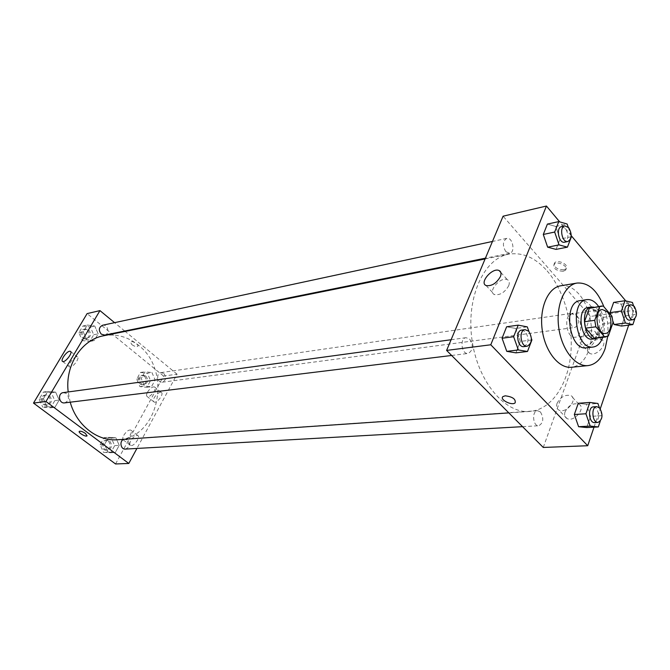 <?xml version="1.0" encoding="UTF-8"?>
<svg xmlns="http://www.w3.org/2000/svg" width="670" height="670" viewBox="0 0 670 670"><rect width="100%" height="100%" fill="white"/><g stroke="black" fill="none" stroke-linecap="round" stroke-linejoin="round"><path stroke-width="0.5" stroke-dasharray="3.35 2.51" d="M577.113 316.173C582.766 322.052 581.434 336.909 575.187 337.228C566.368 338.945 563.085 314.506 572.046 313.828L577.113 316.173M608.36 335.98L598.101 337.236L602.791 323.903L613.025 322.546M611.936 316.181L601.71 317.588L593.009 307.505L603.235 306.006M601.71 317.588L602.791 323.903M598.101 337.236L595.638 338.183M591.518 307.513L593.009 307.505M597.958 337.898L601.995 332.32C605.42 323.434 600.663 308.694 593.829 307.17M588.059 307.497C590.446 307.212 592.707 308.275 594.843 310.696C599.566 317.212 600.822 324.565 598.62 332.747C597.213 336.533 595.111 338.651 592.305 339.104M602.757 337.312C605.789 326.441 604.407 316.156 598.611 306.466M586.459 347.805C590.714 347.144 593.896 343.961 596.015 338.258C602.003 323.082 591.593 298.108 580.12 300.654M607.724 336.357C608.594 326.257 607.33 316.399 603.921 306.801M560.648 285.805C567.155 284.909 573.285 287.715 579.031 294.205C590.53 307.078 595.027 333.392 588.687 350.485C584.935 360.56 579.24 366.155 571.594 367.26M594.014 427.175L600.27 408.775M628.678 325.126L633.686 310.378L625.78 300.922M571.208 235.647L559.668 221.854M610.797 314.85L612.924 321.198L610.797 314.85M634.817 318.828L636.341 314.322L625.01 315.863L621.517 326.047L625.01 315.863L621.107 304.113L613.636 302.413L621.107 304.113L632.43 302.455M602.112 415.668L590.538 416.38L586.711 427.56L590.538 416.38L586.367 404.303L578.269 403.281L586.367 404.303L597.925 403.482M531.905 339.958L520.339 341.432L515.908 352.847L520.339 341.432L515.741 328.467L506.62 326.784L515.741 328.467L527.29 326.868M571.426 236.719L560.061 239.048L556.041 249.391L560.061 239.048L555.782 226.46L547.407 224.082L555.782 226.46L567.13 224.015M505.197 395.811L502.961 396.581M508.706 285.73C509.803 282.723 509.351 280.705 507.341 279.658C500.691 276.208 487.249 291.793 494.468 294.582C500.038 295.411 504.786 292.455 508.706 285.73M563.763 269.826L566.041 268.745C569.936 265.161 557.909 258.955 554.601 262.841C553.629 267.087 556.686 269.415 563.763 269.826M543.269 447.451L590.345 316.441L633.686 310.378M590.345 316.441L503.086 216.192M563.219 271.266C556.142 270.847 553.077 268.528 554.04 264.281C557.356 260.404 569.383 266.61 565.497 270.186L563.219 271.266M565.061 411.816C564.073 414.939 564.701 417.167 566.954 418.507C574.09 422.703 586.543 407.595 578.805 404.136C573.101 402.787 568.52 405.35 565.061 411.816M587.942 347.395C587.054 350.175 587.615 352.152 589.617 353.333C596.308 357.311 609.038 343.007 601.719 339.724C596.04 338.484 591.443 341.038 587.942 347.395M557.046 403.399C560.547 396.908 565.145 394.32 570.832 395.627C578.553 399.035 566.008 414.228 558.897 410.082C556.661 408.759 556.041 406.531 557.046 403.399M580.304 338.836C583.846 332.454 588.453 329.866 594.122 331.064C601.417 334.288 588.612 348.676 581.945 344.748C579.952 343.593 579.399 341.616 580.304 338.836M505.842 251.652C502.349 245.614 502.651 241.192 506.746 238.386C512.65 236.77 515.699 252.431 509.652 253.293L505.842 251.652M540.472 411.991C544.032 418.44 543.454 423.03 538.722 425.752C532.776 426.472 531.595 410.735 537.583 410.71L540.472 411.991M576.158 314.59C579.391 320.553 579.014 324.824 575.019 327.412C569.651 328.493 567.591 313.585 573.059 313.158L576.158 314.59M469.754 339.204C473.615 345.779 473.07 350.527 468.112 353.45C461.546 354.656 459.402 338.191 466.06 337.688L469.754 339.204M547.105 270.873C564.626 291.023 574.048 325.821 570.538 356.197C567.038 386.548 550.564 409.948 529.61 411.472C504.644 413.717 477.375 381.012 471.906 339.196C466.144 297.421 483.807 258.679 508.48 254.248C522.34 251.979 535.213 257.514 547.105 270.873M103.599 335.762C116.186 333.543 127.752 336.658 138.28 345.092C172.81 370.937 159.05 438.523 117.568 439.746M70.216 402.193L68.198 391.95M104.679 335.067C110.173 334.196 107.929 323.861 102.543 325.252M123.833 439.319L127.434 439.905C130.457 444.143 129.779 447.208 125.374 449.093M163.781 373.466C166.604 377.394 166.093 380.309 162.266 382.21C157.199 383.123 155.809 373.106 160.934 372.612L163.781 373.466M63.29 392.62L66.481 393.499C69.672 397.695 69.043 400.819 64.613 402.879M115.542 463.967L163.572 376.079L177.064 374.187L136.915 448.439M177.064 374.187L125.189 331.416M124.712 331.022L114.578 322.664M131.337 445.567C134.896 445.609 140.625 436.538 137.744 435.45C135.558 435.106 133.255 436.832 130.817 440.642C129.578 443.096 129.477 444.687 130.533 445.416L131.337 445.567M160.323 392.277C158.137 392.821 156.127 394.588 154.309 397.578C153.145 399.848 153.061 401.322 154.05 402C156.881 403.767 164.443 393.684 161.261 392.402L160.323 392.277M86.69 339.682L83.248 331.859L87.309 325.034L94.763 326.055L98.163 333.828L94.16 340.628L86.69 339.682L94.16 340.628L98.163 333.828L94.763 326.055L87.309 325.034L83.248 331.859L86.69 339.682L82.284 340.561L89.73 341.507L93.725 334.74L90.333 327.01L82.904 326.005L78.851 332.789L82.284 340.561M47.042 406.648L43.433 398.684L47.754 391.431L55.627 392.151L59.195 400.065L54.94 407.301L47.042 406.648L54.94 407.301L59.195 400.065L55.627 392.151L47.754 391.431L43.433 398.684L47.042 406.648L42.729 407.167L50.602 407.812L54.848 400.618L51.289 392.754L43.441 392.034L39.128 399.253L42.729 407.167M107.979 452.082L104.579 444.47L108.557 437.309L115.877 437.795L119.227 445.366L115.307 452.501L107.979 452.082L115.307 452.501L119.227 445.366L115.877 437.795L108.557 437.309L104.579 444.47L107.979 452.082L103.465 452.325L110.776 452.744L114.687 445.642L111.346 438.121L104.051 437.636L100.073 444.754L103.465 452.325M163.572 376.079L87.1 313.619M151.948 372.553L155.147 379.999L151.454 386.716L144.502 386.012L141.261 378.517L145.005 371.783L151.948 372.553L145.005 371.783L141.261 378.517L144.502 386.012L151.454 386.716L155.147 379.999L151.948 372.553L147.35 373.224L140.432 372.461L136.688 379.161L139.921 386.615L146.856 387.31L150.541 380.627L147.35 373.224M123.791 435.282C126.236 431.463 128.548 429.721 130.725 430.056C133.975 431.338 126.354 441.84 123.464 440.048C122.417 439.327 122.526 437.736 123.791 435.282M147.509 392.151C149.963 388.366 152.283 386.623 154.469 386.933C157.626 388.181 150.013 398.298 147.216 396.565C146.244 395.895 146.336 394.421 147.509 392.151M131.755 344.531C134.385 346.398 136.379 347.001 137.727 346.323C139.402 344.849 131.73 340.176 130.416 341.876L131.755 344.531L130.416 341.884C131.73 340.176 139.402 344.849 137.719 346.331C136.379 347.001 134.385 346.407 131.755 344.531M76.556 356.758C73.189 357.127 67.134 366.088 69.68 366.934C72.251 368.466 80.325 357.83 77.377 356.817L76.556 356.758M87.1 435.768L85.442 433.448C82.636 431.589 80.601 430.894 79.32 431.38L79.32 431.38M88.641 329.858C91.547 333.652 91.112 336.558 87.343 338.568C82.067 339.883 79.864 329.875 85.241 328.97L88.641 329.858M89.73 341.507L94.16 340.628M93.725 334.74L98.163 333.828M90.333 327.01L94.763 326.055M82.904 326.005L87.309 325.034M78.851 332.789L83.248 331.859M87.385 330.126C90.291 333.911 89.855 336.809 86.087 338.819C80.81 340.142 78.616 330.151 83.984 329.246L87.385 330.126M49.488 395.786C52.629 399.881 52.009 402.946 47.629 404.956C41.917 405.911 40.577 395.459 46.339 394.932L49.488 395.786M50.602 407.812L54.94 407.301M54.848 400.618L59.195 400.065M51.289 392.754L55.627 392.151M43.441 392.034L47.754 391.431M39.128 399.253L43.433 398.684M48.265 395.953C51.397 400.04 50.778 403.097 46.406 405.107C40.694 406.062 39.354 395.627 45.116 395.099L48.265 395.953M145.792 376.038C148.581 379.873 148.07 382.729 144.268 384.597C139.251 385.501 137.886 375.703 142.97 375.208L145.792 376.038M139.921 386.615L144.502 386.012M146.856 387.31L151.454 386.716M150.541 380.627L155.147 379.999M140.432 372.461L145.005 371.783M136.688 379.161L141.261 378.517M144.486 376.222C147.274 380.058 146.764 382.905 142.97 384.764C137.953 385.669 136.588 375.887 141.663 375.393L144.486 376.222M109.687 441.111C112.686 445.248 111.999 448.247 107.644 450.089C102.267 450.634 101.731 440.441 107.125 440.324L109.687 441.111M110.776 452.744L115.307 452.501M114.687 445.642L119.227 445.366M111.346 438.121L115.877 437.795M104.051 437.636L108.557 437.309M100.073 444.754L104.579 444.47M108.406 441.195C111.396 445.332 110.709 448.322 106.362 450.165C100.986 450.709 100.45 440.533 105.843 440.408L108.406 441.195M571.183 236.016L568.177 227.105M561.577 226.611L565.438 228.386C568.931 234.751 568.646 239.358 564.567 242.205M560.061 239.048L555.782 226.46M531.436 338.626L528.89 331.399M521.721 330.101L525.422 331.709C529.308 338.618 528.798 343.593 523.873 346.616M520.339 341.432L515.741 328.467M636.341 314.322L633.435 305.512M627.882 305.252L630.956 306.768C634.197 312.999 633.854 317.454 629.926 320.126M625.01 315.863L621.107 304.113M600.228 421.246L602.07 415.785M602.079 415.576L599.382 407.72M593.427 406.866L596.3 408.223C599.885 414.965 599.332 419.763 594.667 422.594M590.538 416.38L586.367 404.303M602.271 309.481L572.046 313.828M605.487 333.434L575.187 337.228M486.135 285.562L494.468 294.582M500.833 272.472L507.341 279.658M554.601 262.841L554.04 264.281M566.041 268.745L565.497 270.186M578.805 404.136L570.832 395.627M566.954 418.507L558.897 410.082M601.719 339.724L594.122 331.064M589.617 353.333L581.945 344.748M508.848 412.896L529.61 411.472M485.088 258.955L508.48 254.248M506.746 238.386L492.45 241.46M509.652 253.293L485.415 258.184M522.567 426.664L538.722 425.752M124.838 439.101L537.583 410.71M162.266 382.21L575.019 327.412M160.934 372.612L573.059 313.158M451.639 355.469L468.112 353.45M451.103 339.732L466.06 337.688M137.744 435.45L130.725 430.056M130.533 445.416L123.464 440.048M161.261 392.402L154.469 386.933M154.05 402L147.216 396.565M62.653 361.465L69.68 366.934M70.693 351.557L77.377 356.817M86.087 338.819L87.343 338.568M83.984 329.246L85.241 328.97M46.406 405.107L47.629 404.956M45.116 395.099L46.339 394.932M142.97 384.764L144.268 384.597M141.663 375.393L142.97 375.208M106.362 450.165L107.644 450.089M105.843 440.408L107.125 440.324"/><path stroke-width="1" d="M607.322 311.902C612.966 317.94 611.702 333.132 605.487 333.434C596.727 335.159 593.36 310.135 602.271 309.481L607.322 311.902M599.549 306.852L594.742 320.327L595.856 326.809L604.692 336.935L608.36 335.98L613.025 322.546L611.936 316.181L603.235 306.006L589.315 308.342L584.483 321.726L594.742 320.327M605.898 336.926L595.638 338.183L604.692 336.935M584.483 321.726L585.58 328.158L594.424 338.191M589.315 308.342L601.744 306.006M593.829 307.17L591.434 307.002C579.558 307.899 584.006 340.963 595.697 338.693L597.958 337.898M595.697 338.693L592.305 339.104C580.614 341.373 576.183 308.393 588.059 307.497L591.434 307.002M585.58 328.158L595.856 326.809M598.611 306.466C595.052 301.425 591.116 299.138 586.811 299.624C569.065 301.014 575.697 350.377 593.184 347.026C597.431 346.365 600.605 343.166 602.715 337.437L602.757 337.312M586.811 299.624L580.12 300.654C562.356 302.053 568.947 351.147 586.459 347.805L593.184 347.026M603.921 306.801C597.288 290.227 588.327 282.313 577.046 283.058C564.425 284.943 555.681 305.495 558.73 327.529C561.602 349.581 575.463 367.101 588.134 365.585C595.756 364.48 601.426 358.819 605.136 348.626L607.724 336.357M588.134 365.585L571.594 367.26C558.889 368.776 545.037 351.516 542.197 329.749C539.191 308.007 547.993 287.698 560.648 285.805L577.046 283.058M559.668 221.854L546.444 206.033L490.783 344.782L587.716 445.734L594.014 427.175M600.27 408.775L628.678 325.126M625.78 300.922L571.208 235.647M633.435 305.512L632.43 302.455L624.976 300.729L621.425 311.022L625.412 323.015L614.03 324.506L612.924 321.198L614.03 324.506L621.517 326.047L632.874 324.582L634.817 318.828M624.976 300.729L613.636 302.413L610.052 312.622L610.797 314.85L610.052 312.622L621.425 311.022M599.382 407.72L597.925 403.482L589.843 402.444L578.269 403.281L574.341 414.504L578.595 426.715L586.711 427.56L598.302 426.949L600.228 421.246M528.89 331.399L527.29 326.868L518.178 325.151L506.62 326.784L502.073 338.241L506.763 351.348L515.908 352.847L527.491 351.482L531.905 339.958L531.436 338.626M568.177 227.105L567.13 224.015L558.772 221.594L547.407 224.082L543.286 234.458L547.65 247.18L556.041 249.391L567.431 247.146L571.426 236.719L571.183 236.016M505.197 395.811C512.567 396.757 515.892 399.094 515.163 402.829C511.964 406.02 499.209 399.496 502.961 396.59L505.197 395.811C512.567 396.749 515.892 399.094 515.163 402.829L515.163 402.829C511.964 406.02 499.209 399.496 502.961 396.581M546.444 206.033L503.086 216.192L446.605 350.418L490.783 344.782M446.605 350.418L543.269 447.451L587.716 445.734M500.406 276.601C496.445 283.351 491.688 286.341 486.135 285.562C478.95 282.849 492.483 267.163 499.091 270.546C501.093 271.576 501.529 273.595 500.406 276.601M508.848 412.896L117.568 439.746C97.56 441.513 76.615 425.4 70.216 402.193M68.198 391.95C64.856 365.301 81.623 339.598 103.599 335.762L485.088 258.955M492.45 241.46L102.543 325.252C98.766 327.337 98.348 330.302 101.296 334.154L104.679 335.067L485.415 258.184M522.567 426.664L125.374 449.093C120.567 449.629 119.16 440.734 123.833 439.319M451.639 355.469L64.613 402.879C58.826 403.843 57.452 393.148 63.29 392.62L451.103 339.732M136.915 448.439L128.791 463.456L115.542 463.967L33.5 403.08L45.979 401.489L128.791 463.456M125.189 331.416L124.712 331.022M114.578 322.664L99.956 310.612L45.979 401.489M99.956 310.612L87.1 313.619L33.5 403.08M69.571 351.256L70.392 351.315C73.306 352.303 65.183 362.964 62.653 361.465C60.124 360.636 66.23 351.658 69.571 351.256M85.442 433.448L87.016 435.869C85.869 437.242 77.812 432.544 79.32 431.38C80.601 430.902 82.636 431.589 85.442 433.448M79.32 431.38C77.812 432.544 85.869 437.242 87.016 435.869L87.1 435.768M558.772 221.594L554.668 232.046L559.048 244.893L567.431 247.146M567.858 241.535L564.567 242.205C558.755 243.788 555.623 227.482 561.577 226.611L564.86 225.899L568.721 227.691C572.222 234.073 571.929 238.688 567.858 241.535C562.046 243.126 558.906 226.77 564.86 225.899M547.407 224.082L543.286 234.458L547.65 247.18L559.048 244.893M547.65 247.18L556.041 249.391M543.286 234.458L554.668 232.046M518.178 325.151L513.639 336.717L518.354 349.958L527.491 351.482M527.223 346.206L523.873 346.616C517.324 347.847 515.079 330.578 521.721 330.101L525.071 329.64L528.764 331.256C532.658 338.191 532.148 343.174 527.223 346.206C520.682 347.437 518.421 330.117 525.071 329.64M506.62 326.784L502.073 338.241L506.763 351.348L518.354 349.958M506.763 351.348L515.908 352.847M502.073 338.241L513.639 336.717M625.412 323.015L632.874 324.582M633.209 319.691L629.926 320.126C624.616 321.215 622.472 305.646 627.882 305.252L631.157 304.775L634.23 306.299C637.471 312.547 637.136 317.01 633.209 319.691C627.899 320.779 625.755 305.177 631.157 304.775M614.03 324.506L621.517 326.047M613.636 302.413L610.052 312.622M589.843 402.444L585.932 413.767L590.203 426.087L598.302 426.949M598.017 422.41L594.667 422.594C588.763 423.323 587.473 406.874 593.427 406.866L596.769 406.64L599.65 407.997C603.226 414.764 602.682 419.562 598.017 422.41C592.121 423.139 590.823 406.64 596.769 406.64M578.269 403.281L574.341 414.504L578.595 426.715L590.203 426.087M578.595 426.715L586.711 427.56M574.341 414.504L585.932 413.767M499.091 270.546L500.833 272.472"/></g></svg>

